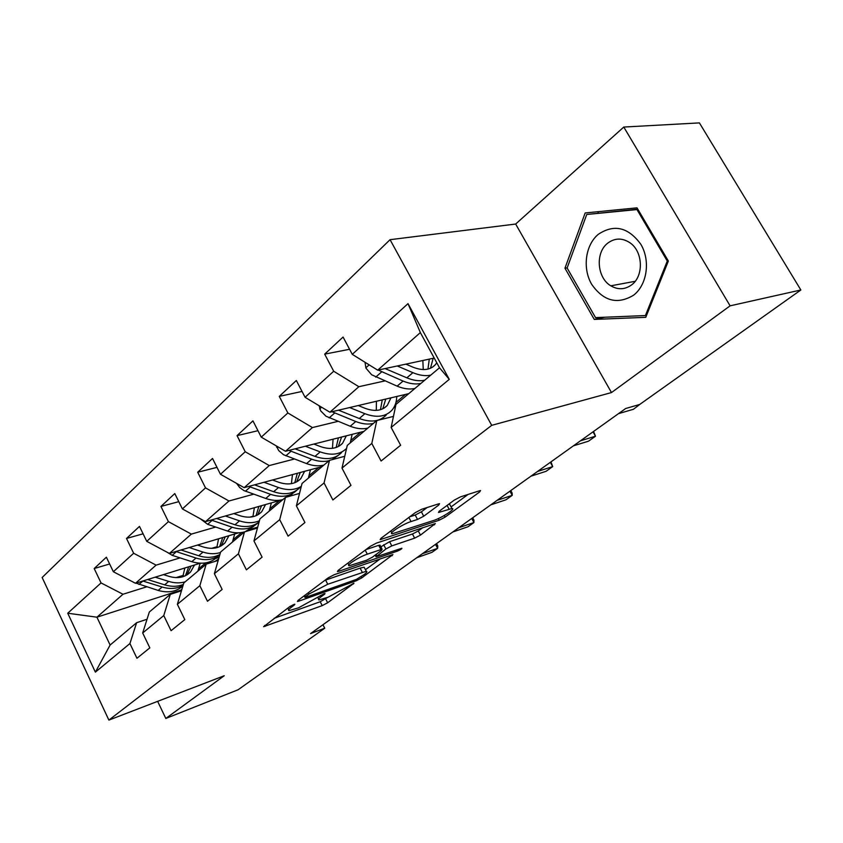 <?xml version="1.0" encoding="UTF-8"?>
<svg xmlns="http://www.w3.org/2000/svg" width="843" height="843" viewBox="0 0 843 843"><rect width="100%" height="100%" fill="white"/><g stroke="black" fill="none" stroke-linecap="round" stroke-linejoin="round"><path stroke-width="1.26" d="M293.838 604.484L289.792 606.602L263.606 626.697L322.216 605.622L327.642 602.777L353.976 583.219L328.075 597.223L319.054 599.931C317.853 599.763 318.549 598.699 321.151 596.739L324.544 594.231L325.008 593.525L324.049 593.746L298.601 607.792L289.075 610.638C287.874 610.458 288.527 609.405 291.056 607.476L294.428 604.947L294.86 604.252L293.838 604.484M438.697 505.105L439.551 503.682L438.444 503.914L421.721 509.267L415.367 512.586L380.899 538.392L380.151 539.678L439.182 520.226L445.104 517.128L479.614 491.975L480.542 490.552L479.551 490.763L460.499 496.864L454.314 500.089L439.329 511.132L438.476 512.481L451.943 508.529C456.59 508.287 441.743 517.939 433.639 520.468L392.322 533.756C387.538 533.988 402.554 524.167 411.047 521.554L417.527 519.446L423.723 516.211L438.697 505.105L438.128 504.019M611.481 392.564L730.101 305.83L800.85 289.981L699.405 122.899L623.788 127.051L515.663 224.038L390.056 239.686L491.701 425.346L611.481 392.564L515.663 224.038M157.652 701.344L165.808 718.457L224.217 675.749L108.884 720.101L491.701 425.346M165.808 718.457L238.095 689.764L324.734 628.214L322.964 624.726M800.85 289.981L639.732 404.44L625.675 408.518L310.561 633.588L324.734 628.214M334.165 574.726L328.201 577.845L298.032 600.437L297.41 601.459L298.865 601.122L356.231 580.785L361.795 577.876L392.943 554.578L334.165 574.726M338.106 570.426L370.319 546.317L376.473 543.103L435.325 523.598L420.457 535.105L414.64 538.15L391.795 545.885L385.883 548.983L376.073 556.833L401.89 548.224C401.911 548.846 400.383 549.815 397.327 551.143L338.791 571.269L337.421 571.575L338.106 570.426M390.056 239.686L42.15 577.497L108.884 720.101M349.571 349.276L324.681 354.144L333.702 371.247L305.082 397.285L296.336 380.499L279.275 396.379L287.853 412.965L261.267 437.148L252.942 420.868L237.052 435.641L245.229 451.743L220.466 474.272L212.52 458.466L197.705 472.249L205.513 487.886L182.383 508.93L174.786 493.555L160.939 506.443L168.4 521.648L146.745 541.343L139.485 526.401L126.503 538.466L133.647 553.261L113.352 571.733L106.376 557.191L94.195 568.53L101.044 582.924L67.735 613.23L95.375 672.134L110.106 645.032L136.619 622.714L147.04 619.236M324.681 354.144L343.069 337.042L352.279 354.345L408.012 303.638L449.266 379.361L391.152 427.443L400.625 445.241L381.078 461.026L371.805 443.45L341.995 468.107L350.983 485.347L332.869 499.973L324.06 482.944L296.388 505.842L304.934 522.544L288.095 536.148L279.707 519.636L253.954 540.943L262.099 557.16L246.398 569.836L238.411 553.809L214.375 573.693L222.141 589.436L207.483 601.27L199.844 585.706L177.367 604.305L184.807 619.605L171.076 630.69L163.763 615.559L142.688 632.988L149.822 647.867L136.945 658.267L129.927 643.546L95.375 672.134M408.739 393.66L329.887 412.206L358.865 386.705L384.745 380.952M393.47 416.4L376.81 420.531L347.274 445.399L341.995 468.107M358.865 386.705L333.702 371.247M329.887 412.206L305.082 397.285M371.805 443.45L376.81 420.531M363.955 431.353L285.503 451.268L312.437 427.559L337.938 421.374M393.66 407.854L395.335 407.454M344.745 456.284L329.487 460.362L302.047 483.46L296.388 505.842M312.437 427.559L287.853 412.965M285.503 451.268L261.267 437.148M324.06 482.944L329.487 460.362M322.089 466.59L244.143 487.654L269.254 465.568L294.376 459.024M299.528 493.408L285.492 497.391L259.929 518.919L253.954 540.943M269.254 465.568L245.229 451.743M244.143 487.654L220.466 474.272M279.707 519.636L285.492 497.391M236.567 483.376L239.728 487.57L243.922 490.573L265.745 498.455C271.92 500.605 277.632 500.995 282.879 499.604L205.523 521.638L228.98 500.995L253.722 494.167M257.452 528.045L244.491 531.912L220.613 552.017L214.375 573.693M228.98 500.995L205.513 487.886M205.523 521.638L182.383 508.93M238.411 553.809L244.491 531.912C239.275 533.377 233.648 533.092 227.578 531.079L207.641 524.314L200.234 518.73M238.59 532.829L169.38 553.44L191.34 534.114L215.703 527.054M249.855 517.149L253.132 516.201M250.023 529.425L257.695 527.138L253.743 529.151M218.189 560.426L206.177 564.167L183.816 582.977L177.367 604.305M191.34 534.114L168.4 521.648M169.38 553.44L146.745 541.343M199.844 585.706L206.177 564.167M197.863 571.154L200.202 563.24L135.481 583.272L156.092 565.137L180.065 557.887M211.572 548.35L217.231 546.643M232.447 542.038L234.691 533.988M215.703 558.435L219.054 557.402M181.466 590.764L170.297 594.368L149.327 612.018L142.688 632.988M156.092 565.137L133.647 553.261M135.481 583.272L113.352 571.733M163.763 615.559L170.297 594.368M180.634 590.216L96.934 617.192L122.994 594.252L146.587 586.854M176.018 577.624L183.458 575.284M122.994 594.252L101.044 582.924M110.106 645.032L96.934 617.192L67.735 613.23M129.927 643.546L136.619 622.714M730.101 305.83L623.788 127.051M391.152 427.443L395.978 404.408L439.498 367.769L420.362 332.595L377.675 370.161L434.229 358.064M449.266 379.361L439.498 367.769M420.362 332.595L408.012 303.638M377.675 370.161L352.279 354.345M198.98 568.53L205.65 562.903M199.422 569.847L198.326 570.195M109.643 563.988L94.195 568.53M143.089 533.809L126.503 538.466M233.29 541.343L232.689 541.522M233.522 539.394L241.656 532.544M178.79 501.659L160.939 506.443M270.266 508.424L279.602 500.542M216.988 467.37L197.705 472.249M309.413 475.41L318.812 467.475M257.969 430.699L237.052 435.641M351.215 440.151L360.656 432.185M302.036 391.437L279.275 396.379M395.441 406.937L393.987 407.295M395.957 402.427L405.43 394.44M637.013 207.842L585.168 212.963L564.958 268.211L594.262 319.413L645.759 317.337L668.362 261.045L637.013 207.842M598.446 211.656L597.908 213.1M604.61 317.242L594.262 319.413M567.17 267.842L564.958 268.211M274.154 618.309L320.235 601.723L327.801 597.318M365.44 569.71L380.33 558.793M305.429 596.728L304.987 597.455L305.988 597.223L356.357 579.415L363.955 574.684C366.8 572.566 367.559 571.417 366.241 571.248L327.737 584.252L309.075 594.009L305.429 596.728L304.755 595.4M364.629 568.14L364.144 567.202L360.119 568.119L362.216 572.176M324.85 580.353L360.119 568.119M422.786 527.655L418.276 530.964L420.457 535.105M380.867 546.854L389.603 541.68L412.459 534.009L418.276 530.964M367.295 554.188C359.065 556.844 345.04 565.853 349.297 565.737L366.442 560.279L372.343 557.202L381.394 550.5L382.142 549.299L380.899 549.583L367.295 554.188L365.198 550.142M380.119 545.41L378.697 545.337L380.899 549.583M365.894 549.625L378.697 545.337M409.698 516.822L415.209 515.052L421.395 511.817L427.148 507.528M450.204 505.284L449.656 504.262L448.455 504.409M451.079 506.917L468.097 494.43M390.33 531.332L390.941 531.132M135.965 583.114L158.147 590.427C168.157 593.24 176.419 591.733 182.931 585.906M182.815 576.76L184.859 567.982M155.196 577.16L168.705 581.407C174.596 583.208 180.096 583.335 185.218 581.807M163.447 574.61L169.106 576.401C177.968 578.909 185.112 577.423 190.56 571.965L194.512 565M142.804 581.006L162.141 587.023C170.023 589.341 176.998 588.814 183.079 585.421M188.716 566.791L185.407 575.748M183.384 584.41C177.747 586.76 171.508 586.907 164.67 584.852L147.588 579.52M186.904 574.937L191.045 566.075M179.211 591.491L181.93 589.236M422.448 553.672L437.612 548.34L431.964 552.344L416.811 557.697M436.558 543.598L437.802 545.937L437.612 548.34L435.504 544.346M598.267 234.343C585.295 245.155 582.344 268.327 591.649 284.281C603.514 301.246 617.497 304.881 633.599 295.187C647.087 284.871 650.659 260.772 640.849 244.312C628.267 227.157 614.073 223.838 598.267 234.343M607.561 243.29C595.095 252.868 597.076 277.927 610.806 285.819C618.035 290.003 625 289.665 631.702 284.818C643.852 276.03 643.072 251.804 630.227 242.963C622.387 237.705 614.832 237.81 607.561 243.29M668.267 260.887L667.287 261.056L645.422 315.556L595.537 317.611L567.118 268L586.739 214.48L637.782 209.148M646.581 315.303L645.422 315.556M586.739 214.48L636.96 209.57L667.287 261.056M637.961 209.443L636.96 209.57M166.83 552.07L172.214 555.337L191.782 561.68C202.541 564.81 211.182 563.103 217.715 556.549M216.809 547.676L218.569 538.793M189.19 547.539L203.005 552.081C209.306 554.093 215.123 554.241 220.466 552.513M197.515 545.063L203.342 546.981C212.362 549.668 219.591 548.266 225.039 542.776L228.959 535.695M175.913 551.491L196.019 558.055C205.386 560.88 213.29 559.878 219.738 555.042M222.721 537.549L219.623 546.675M219.897 554.483C213.785 557.813 206.725 558.235 198.716 555.748L181.034 549.973M221.235 545.832L225.229 536.812M252.932 516.706L254.365 507.728M245.165 531.712L253.785 526.264M225.397 515.979L239.538 520.858C246.946 523.313 253.574 523.271 259.433 520.732M269.191 511.121L271.362 502.881M233.806 513.587L239.802 515.663C248.98 518.55 256.293 517.233 261.72 511.722L265.598 504.525M211.161 520.026L232.088 527.223C242.795 530.542 251.404 529.088 257.926 522.86M258.864 506.443L256.009 515.737M259.096 522.007C252.626 526.907 244.586 527.834 234.965 524.767L216.619 518.477M257.758 514.873L261.572 505.674M215.018 561.417L218.6 558.993M458.761 527.739L473.924 522.544L467.97 526.77L452.807 531.986M472.681 517.792L473.966 520.194L473.924 522.544L471.732 518.466M497.085 500.363L512.228 495.347L505.948 499.804L490.795 504.852M510.774 490.584L512.112 493.039L512.228 495.347L509.952 491.174M291.404 483.661L292.458 474.598M289.855 496.158L292.205 493.987M264.028 482.28L278.517 487.539C287.41 490.584 295.008 490.194 301.32 486.337M308.38 478.139L310.435 469.741M272.51 479.994L278.696 482.249C288.043 485.347 295.419 484.135 300.814 478.624L304.639 471.311M248.759 486.411L270.571 494.335C281.52 497.918 290.245 496.559 296.747 490.247M297.337 473.281L294.776 482.733M300.14 487.328C293.659 493.914 284.818 495.378 273.627 491.711L254.565 484.841M296.673 481.859L300.277 472.48M276.388 445.968L278.675 450.552L283.511 454.704L306.536 463.587C312.827 465.905 318.612 466.4 323.891 465.083M332.437 448.307L333.069 439.192M305.356 446.232L320.203 451.901C331.331 455.81 340.129 454.651 346.578 448.413M350.224 442.912L352.142 434.356M313.891 444.061L320.287 446.516C329.803 449.856 337.232 448.771 342.595 443.26L346.325 435.831M288.938 450.394L311.689 459.182C318.001 461.511 323.796 462.027 329.076 460.71M332.195 459.646L338.201 455.41M338.391 437.844L336.167 447.475M341.7 452.417C335.272 459.003 326.357 460.32 314.976 456.369L295.103 448.834M338.243 446.59L341.594 437.032M319.118 405.725L320.656 410.836L325.988 416.21L350.214 426.242C356.621 428.729 362.479 429.361 367.79 428.128M376.294 410.383L376.431 401.257M349.655 407.559L364.882 413.702C376.494 418.012 385.472 416.885 391.826 410.32C394.956 406.737 396.6 402.122 396.768 396.473M358.243 405.536L364.861 408.223C374.545 411.837 382.027 410.889 387.316 405.399L390.952 397.843M331.973 411.721L355.757 421.511C362.174 424.029 368.033 424.672 373.344 423.449M381.236 419.435L382.564 418.117M382.279 399.888L380.456 409.687M386.189 415.051C379.835 421.616 370.857 422.775 359.276 418.507L338.507 410.183M382.743 408.823L385.788 399.055M537.592 471.437L552.692 466.611L546.053 471.321L530.942 476.179M551.006 461.848L552.692 466.611L550.321 462.343M580.479 440.805L595.495 436.21L588.467 441.205L573.44 445.831M593.567 431.458L595.495 436.21L593.04 431.837M640.027 404.24L633.409 409.287L618.499 413.65M688.194 370.014L680.28 375.641M365.019 362.29L365.915 368.096L371.668 374.787L397.127 386.147C403.639 388.834 409.572 389.614 414.893 388.475M423.249 369.561L422.849 360.498M397.253 365.978L412.901 372.669C419.456 375.42 425.399 376.241 430.72 375.156M405.883 364.134L412.754 367.084C422.596 370.994 430.12 370.225 435.315 364.756L436.769 362.753M378.18 370.056L403.07 381.068C409.603 383.776 415.536 384.566 420.868 383.449M429.287 359.129L427.949 369.097M424.661 380.256C419.34 381.363 413.397 380.551 406.863 377.822L385.082 368.581M430.488 368.265L433.154 358.296M290.403 606.191L291.056 607.476M324.26 593.672L324.544 594.231M320.53 595.516L321.151 596.739M353.206 583.388L353.491 583.936M325.661 598.888L327.642 602.777M320.235 601.723L322.216 605.622M264.67 625.411L265.134 626.338M294.144 604.389L294.428 604.947M391.732 554.863L392.185 555.716M361.194 576.696L361.795 577.876M355.651 579.668L356.231 580.785M298.38 600.174L298.865 601.122M325.609 580.079L327.737 584.252M308.401 592.671L309.075 594.009M433.987 523.924L434.493 524.873M412.459 534.009L414.64 538.15M389.603 541.68L391.795 545.885M383.681 544.768L385.883 548.983M376.147 554.378L376.821 555.663M396.684 549.91L397.327 551.143M338.285 570.3L338.791 571.269M421.395 511.817L423.723 516.211M415.209 515.052L417.527 519.446M408.876 517.444L411.047 521.554M447.096 505.41L449.098 509.14M439.077 511.322L439.582 512.249M479.045 490.921L479.614 491.975M444.25 515.526L445.104 517.128M438.307 518.582L439.182 520.226M380.888 538.403L381.415 539.404M162.141 587.023L158.147 590.427M168.705 581.407L164.67 584.852M142.888 581.027L138.947 584.484M196.019 558.055L191.782 561.68M203.005 552.081L198.716 555.748M176.408 551.67L172.214 555.337M232.088 527.223L227.578 531.079M239.538 520.858L234.965 524.767M212.109 520.394L207.641 524.314M270.571 494.335L265.745 498.455M278.517 487.539L273.627 491.711M250.213 487.022L245.439 491.206M277.379 446.537L276.599 447.233M311.689 459.182L306.536 463.587M320.203 451.901L314.976 456.369M290.951 451.342L285.84 455.821M321.583 407.211L319.634 408.939M355.757 421.511L350.214 426.242M364.882 413.702L359.276 418.507M334.629 413.081L329.149 417.886M369.16 364.871L365.873 367.801M403.07 381.068L397.127 386.147M412.901 372.669L406.863 377.822M381.573 371.974L375.662 377.137M287.8 608.098L288.633 609.752M317.822 597.497L318.622 599.078M304.165 595.843L304.881 597.255M364.144 567.202L366.241 571.248M375.177 555.105L375.904 556.506M347.927 563.082L348.823 564.821M379.94 545.063L382.142 549.299M390.846 530.942L391.774 532.702M449.656 504.262L451.943 508.529M187.431 574.61L190.56 571.965M635.179 281.299L610.806 285.819M221.899 545.421L225.039 542.776M258.58 514.378L261.72 511.722M297.695 481.269L300.814 478.624M339.476 445.894L342.595 443.26M384.229 408.012L387.316 405.399M432.269 367.337L435.315 364.756"/></g></svg>
